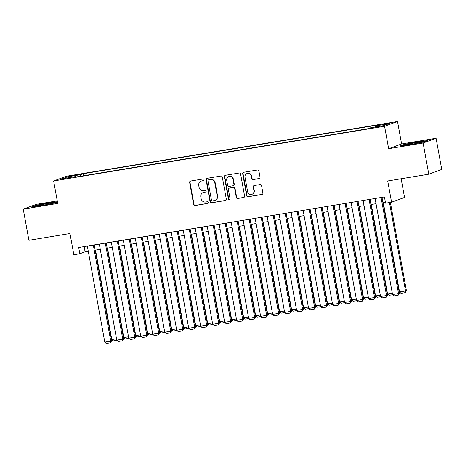 <?xml version="1.0" encoding="UTF-8"?>
<svg xmlns="http://www.w3.org/2000/svg" width="465" height="465" viewBox="0 0 465 465"><rect width="100%" height="100%" fill="white"/><g stroke="black" fill="none" stroke-linecap="round" stroke-linejoin="round"><path stroke-width="0.7" d="M204.083 179.705A0.872 0.831 -110.2 0 0 203.106 178.984L190.598 181.054A1.244 1.192 -110.2 0 0 189.644 182.472L193.649 204.507A1.244 1.192 -110.2 0 0 195.05 205.542L207.553 203.472A0.872 0.831 -110.2 0 0 208.221 202.478A0.872 0.831 -110.2 0 0 207.245 201.758L205.623 202.025A3.987 3.813 -110.2 0 1 201.147 198.729L200.81 196.893A3.987 3.813 -110.2 0 1 203.868 192.353L205.483 192.086A0.872 0.831 -110.2 0 0 206.152 191.092A0.872 0.831 -110.2 0 0 205.175 190.371L203.554 190.638A3.987 3.813 -110.2 0 1 199.078 187.343L198.741 185.506A3.987 3.813 -110.2 0 1 201.798 180.966L203.414 180.699A0.872 0.831 -110.2 0 0 204.083 179.705M387.066 123.411L381.945 124.544L384.822 124.231L389.937 123.091L387.066 123.411M259.075 178.624A1.244 1.192 -110.2 0 0 260.028 177.2L258.906 171.021A1.244 1.192 -110.2 0 0 257.505 169.992L243.619 172.288A1.244 1.192 -110.2 0 0 242.666 173.707L246.671 195.742A1.244 1.192 -110.2 0 0 248.072 196.771L261.958 194.475A1.244 1.192 -110.2 0 0 262.911 193.056L261.551 185.587A1.244 1.192 -110.2 0 0 260.156 184.559L254.21 185.541A1.244 1.192 -110.2 0 0 253.256 186.959L253.931 190.667A3.336 3.185 -110.2 0 1 251.931 194.318A3.336 3.185 -110.2 0 1 247.636 191.708L244.997 177.2A3.336 3.185 -110.2 0 1 246.996 173.55A3.336 3.185 -110.2 0 1 251.292 176.154L251.734 178.572A1.244 1.192 -110.2 0 0 253.134 179.606L259.423 178.49A1.244 1.192 -110.2 0 0 259.453 178.49M57.259 200.886L36.218 204.368L23.25 209.128L28.917 240.312L69.983 233.523L73.836 254.727L79.829 253.733L78.695 247.496L384.445 196.945L385.578 203.182L391.571 202.194L404.538 197.433L401.144 178.769M423.115 143.011L436.083 138.256L401.609 143.952L388.647 148.713L423.115 143.011L428.782 174.201L387.717 180.99L391.571 202.194M388.647 148.713L384.567 126.259L53.644 180.972L66.605 176.218L397.529 121.499L384.567 126.259M23.25 209.128L57.724 203.426L53.644 180.972M222.305 177.072A1.244 1.192 -110.2 0 0 220.904 176.043L207.018 178.339A1.244 1.192 -110.2 0 0 206.065 179.757L210.07 201.793A1.244 1.192 -110.2 0 0 211.47 202.827L225.356 200.531A1.244 1.192 -110.2 0 0 226.31 199.107L222.305 177.072M225.316 175.311L239.208 173.015A1.244 1.192 -110.2 0 1 240.603 174.044L244.607 196.085A1.244 1.192 -110.2 0 1 243.654 197.503L237.714 198.485A1.244 1.192 -110.2 0 1 236.313 197.456L234.691 188.517A1.244 1.192 -110.2 0 0 233.291 187.488L229.35 188.139A1.244 1.192 -110.2 0 0 228.391 189.557L230.082 198.863A0.872 0.831 -110.2 0 1 229.559 199.822A0.872 0.831 -110.2 0 1 228.437 199.136L224.363 176.729A1.244 1.192 -110.2 0 1 225.316 175.311M436.083 138.256L441.75 169.44L428.782 174.201M71.796 175.979L79.393 174.439L73.97 175.183L69.012 176.287L71.796 175.979M375.627 126.968L375.726 125.876L378.179 124.975L83.223 173.741L80.771 174.642L80.631 176.235M375.726 125.876L388.914 123.696L383.59 125.649L370.402 127.834L367.949 128.729L72.993 177.502L75.446 176.601L62.258 178.781L67.582 176.822L80.771 174.642M401.609 143.952L397.529 121.499M79.829 253.733L85.089 251.809L88.269 251.28M95.174 250.141L100.26 249.298M107.165 248.159L112.251 247.316M119.15 246.177L124.242 245.334M131.142 244.195L136.233 243.352M143.133 242.207L148.219 241.37M155.124 240.225L160.21 239.388M167.115 238.243L172.201 237.406M179.101 236.261L184.192 235.424M191.092 234.279L196.184 233.436M203.083 232.297L208.169 231.454M215.074 230.315L220.16 229.472M227.065 228.332L232.151 227.49M239.051 226.35L244.142 225.508M251.042 224.368L256.128 223.526M263.033 222.386L268.119 221.543M275.024 220.404L280.11 219.561M287.015 218.422L292.101 217.579M299.001 216.44L304.093 215.597M310.992 214.458L316.078 213.615M322.983 212.476L328.069 211.633M334.974 210.488L340.06 209.651M346.966 208.506L352.051 207.669M358.951 206.524L364.043 205.687M370.942 204.542L376.028 203.705M382.933 202.56L385.392 202.153M84.142 246.601L85.089 251.809M83.59 175.747L83.223 173.741M75.679 177.055L75.446 176.601M68.436 177.758L67.582 176.822M57.41 201.717L49.226 202.74L35.7 205.367L31.8 206.797L41.414 205.606L54.94 202.972L57.468 202.043M427.533 140.581L417.919 141.779L404.393 144.406L400.487 145.841L410.107 144.644L423.632 142.017L427.533 140.581M35.759 205.687L35.7 205.367M404.451 144.725L404.393 144.406M203.728 180.577L202.147 180.839A3.987 3.813 -110.2 0 0 201.484 181.013L201.136 181.141M203.205 192.527L203.554 192.4A3.987 3.813 -110.2 0 1 204.216 192.225L205.797 191.964M190.574 181.059A1.244 1.192 -110.2 0 0 189.993 182.344L194.004 204.379A1.244 1.192 -110.2 0 0 195.399 205.414L207.867 203.35M206.989 178.339A1.244 1.192 -110.2 0 0 206.414 179.63L210.418 201.665A1.244 1.192 -110.2 0 0 211.819 202.699L225.705 200.398A1.244 1.192 -110.2 0 0 225.734 200.398M208.622 179.839A0.872 0.831 -110.2 0 0 207.954 180.833L211.47 200.177A0.872 0.831 -110.2 0 0 212.453 200.897L214.156 200.613A3.987 3.813 -110.2 0 0 217.213 196.073L214.807 182.85A3.987 3.813 -110.2 0 0 210.331 179.554L208.977 179.711A0.872 0.831 -110.2 0 0 208.832 179.746L208.477 179.874M214.818 200.438L215.167 200.31A3.987 3.813 -110.2 0 0 217.562 195.945L217.213 196.073M208.977 179.711L210.68 179.426A3.987 3.813 -110.2 0 1 215.161 182.722L217.562 195.945M229.14 188.197L229.489 188.063A1.244 1.192 -110.2 0 1 229.698 188.011L233.639 187.36A1.244 1.192 -110.2 0 1 235.04 188.389L236.662 197.329A1.244 1.192 -110.2 0 0 238.063 198.357L244.009 197.375A1.244 1.192 -110.2 0 0 244.032 197.369M225.293 175.317A1.244 1.192 -110.2 0 0 224.717 176.601L228.786 199.008A0.872 0.831 -110.2 0 0 229.727 199.735M233.006 179.246A3.336 3.185 -110.2 0 0 228.704 176.636A3.336 3.185 -110.2 0 0 226.705 180.286L227.635 185.395A1.244 1.192 -110.2 0 0 229.036 186.424L232.977 185.773A1.244 1.192 -110.2 0 0 233.93 184.355L233.006 179.246L233.354 179.112A3.336 3.185 -110.2 0 0 229.059 176.508L228.704 176.636M233.186 185.721L233.535 185.593A1.244 1.192 -110.2 0 0 234.284 184.227L233.93 184.355M233.354 179.112L234.284 184.227M246.996 173.55L247.345 173.416A3.336 3.185 -110.2 0 1 251.641 176.026L252.082 178.444A1.244 1.192 -110.2 0 0 253.483 179.478L259.423 178.49M251.931 194.318L252.28 194.184A3.336 3.185 -110.2 0 0 254.279 190.534L253.931 190.667M254.186 185.547A1.244 1.192 -110.2 0 0 253.605 186.831L254.279 190.534M243.59 172.288A1.244 1.192 -110.2 0 0 243.015 173.579L247.02 195.614A1.244 1.192 -110.2 0 0 248.42 196.643L262.307 194.347A1.244 1.192 -110.2 0 0 262.336 194.347M116.517 338.77L111.786 339.549L95.528 250.083M116.953 340.316L113.245 340.926L111.786 339.549M93.32 245.084L110.775 341.13L111.652 340.81L94.226 244.933M87.327 246.072L104.782 342.124L110.775 341.13L110.432 342.804L106.235 343.501L104.782 342.124M111.652 340.81L110.432 342.804M50.301 203.873A8.254 0.436 -10.3 0 0 53.458 202.99A8.254 0.436 -10.3 0 0 47.645 203.583A8.254 0.436 -10.3 0 0 37.287 205.925A8.254 0.436 -10.3 0 0 43.088 205.257A8.254 0.436 -10.3 0 0 43.954 205.112M33.195 206.629L36.049 205.577L49.151 203.031L57.462 201.996M418.994 142.918A8.254 0.436 -10.3 0 0 419.668 142.761A8.254 0.436 -10.3 0 0 422.15 142.028A8.254 0.436 -10.3 0 0 417.553 142.43A8.254 0.436 -10.3 0 0 408.45 144.156A8.254 0.436 -10.3 0 0 405.98 144.97A8.254 0.436 -10.3 0 0 412.647 144.15M401.888 145.667L404.742 144.621L417.843 142.069L426.364 141.011M128.509 336.788L123.777 337.567L107.52 248.101M128.945 338.334L125.236 338.944L123.777 337.567M140.5 334.806L135.768 335.585L119.511 246.113M140.936 336.346L137.227 336.962L135.768 335.585M152.491 332.818L147.76 333.603L131.496 244.131M152.921 334.364L149.213 334.98L147.76 333.603M164.482 330.836L159.751 331.621L143.487 242.149M164.912 332.382L161.204 332.998L159.751 331.621M105.311 243.102L122.766 339.148L123.644 338.828L106.218 242.951M99.312 244.09L116.767 340.142L122.766 339.148L122.423 340.822L118.226 341.519L116.767 340.142M123.644 338.828L122.423 340.822M117.302 241.114L134.757 337.166L135.629 336.846L118.209 240.969M111.304 242.108L128.759 338.16L134.757 337.166L134.414 338.84L130.217 339.531L128.759 338.16M135.629 336.846L134.414 338.84M129.287 239.132L146.742 335.184L147.62 334.864L130.194 238.987M123.295 240.126L140.75 336.178L146.742 335.184L146.405 336.858L142.209 337.549L140.75 336.178M147.62 334.864L146.405 336.858M141.279 237.15L158.734 333.202L159.611 332.882L142.185 237.005M135.286 238.144L152.741 334.196L158.734 333.202L158.391 334.876L154.194 335.567L152.741 334.196M159.611 332.882L158.391 334.876M176.468 328.854L171.736 329.639L155.479 240.167M176.903 330.4L173.195 331.016L171.736 329.639M153.27 235.168L170.725 331.22L171.602 330.9L154.177 235.017M147.277 236.162L164.732 332.208L170.725 331.22L170.382 332.894L166.185 333.585L164.732 332.208M171.602 330.9L170.382 332.894M188.459 326.872L183.727 327.656L167.47 238.185M188.895 328.418L185.186 329.034L183.727 327.656M165.261 233.186L182.716 329.237L183.588 328.918L166.168 233.035M159.263 234.18L176.717 330.226L182.716 329.237L182.373 330.911L178.176 331.603L176.717 330.226M183.588 328.918L182.373 330.911M200.45 324.89L195.719 325.674L179.461 236.203M200.886 326.436L197.177 327.052L195.719 325.674M177.246 231.204L194.707 327.255L195.579 326.936L178.159 231.053M171.254 232.198L188.709 328.244L194.707 327.255L194.364 328.929L190.168 329.621L188.709 328.244M195.579 326.936L194.364 328.929M212.441 322.908L207.71 323.692L191.446 234.221M212.871 324.454L209.163 325.07L207.71 323.692M189.238 229.222L206.693 325.273L207.57 324.948L190.144 229.071M183.245 230.216L200.7 326.261L206.693 325.273L206.355 326.947L202.159 327.639L200.7 326.261M207.57 324.948L206.355 326.947M224.432 320.926L219.701 321.71L203.438 232.238M224.862 322.472L221.154 323.082L219.701 321.71M201.229 227.24L218.684 323.291L219.561 322.966L202.136 227.089M195.236 228.234L212.691 324.279L218.684 323.291L218.341 324.965L214.144 325.657L212.691 324.279M219.561 322.966L218.341 324.965M236.418 318.944L231.686 319.728L215.429 230.256M236.854 320.49L233.145 321.1L231.686 319.728M213.22 225.258L230.675 321.309L231.553 320.984L214.127 225.107M207.221 226.246L224.682 322.297L230.675 321.309L230.332 322.983L226.135 323.675L224.682 322.297M231.553 320.984L230.332 322.983M248.409 316.961L243.677 317.746L227.42 228.274M248.845 318.508L245.136 319.118L243.677 317.746M225.211 223.276L242.666 319.327L243.538 319.002L226.118 223.124M219.213 224.264L236.668 320.315L242.666 319.327L242.323 321.001L238.127 321.693L236.668 320.315M243.538 319.002L242.323 321.001M260.4 314.979L255.669 315.758L239.411 226.292M260.83 316.525L257.128 317.136L255.669 315.758M237.197 221.294L254.657 317.345L255.529 317.02L238.109 221.142M231.204 222.282L248.659 318.333L254.657 317.345L254.314 319.013L250.118 319.711L248.659 318.333M255.529 317.02L254.314 319.013M249.188 219.311L266.643 315.357L267.52 315.038L250.094 219.16M243.195 220.3L260.65 316.351L266.643 315.357L266.306 317.031L262.109 317.729L260.65 316.351M267.52 315.038L266.306 317.031M261.179 217.329L278.634 313.375L279.512 313.055L262.086 217.178M255.186 218.318L272.641 314.369L278.634 313.375L278.291 315.049L274.094 315.747L272.641 314.369M279.512 313.055L278.291 315.049M272.391 312.997L267.66 313.776L251.396 224.31M272.821 314.543L269.113 315.154L267.66 313.776M284.382 311.015L279.651 311.794L263.388 222.328M284.812 312.561L281.104 313.172L279.651 311.794M296.368 309.033L291.636 309.812L275.379 220.346M296.804 310.579L293.095 311.19L291.636 309.812M273.17 215.347L290.625 311.393L291.503 311.073L274.077 215.196M267.172 216.335L284.627 312.387L290.625 311.393L290.282 313.067L286.085 313.765L284.627 312.387M291.503 311.073L290.282 313.067M308.359 307.051L303.628 307.83L287.37 218.364M308.795 308.597L305.087 309.208L303.628 307.83M285.161 213.365L302.616 309.411L303.488 309.091L286.068 213.214M279.163 214.353L296.618 310.405L302.616 309.411L302.273 311.085L298.077 311.783L296.618 310.405M303.488 309.091L302.273 311.085M320.35 305.069L315.619 305.848L299.361 216.382M320.78 306.615L317.078 307.226L315.619 305.848M297.147 211.383L314.602 307.429L315.479 307.109L298.059 211.232M291.154 212.371L308.609 308.423L314.602 307.429L314.264 309.103L310.068 309.8L308.609 308.423M315.479 307.109L314.264 309.103M332.341 303.087L327.61 303.866L311.347 214.394M332.771 304.627L329.063 305.243L327.61 303.866M309.138 209.395L326.593 305.447L327.47 305.127L310.045 209.25M303.145 210.389L320.6 306.441L326.593 305.447L326.25 307.121L322.059 307.818L320.6 306.441M327.47 305.127L326.25 307.121M344.333 301.099L339.601 301.884L323.338 212.412M344.763 302.645L341.054 303.261L339.601 301.884M321.129 207.413L338.584 303.465L339.462 303.145L322.036 207.268M315.136 208.407L332.591 304.459L338.584 303.465L338.241 305.139L334.044 305.831L332.591 304.459M339.462 303.145L338.241 305.139M356.318 299.117L351.587 299.902L335.329 210.43M356.754 300.663L353.045 301.279L351.587 299.902M333.12 205.431L350.575 301.483L351.453 301.163L334.027 205.286M327.122 206.425L344.577 302.477L350.575 301.483L350.232 303.157L346.036 303.848L344.577 302.477M351.453 301.163L350.232 303.157M368.309 297.135L363.578 297.92L347.32 208.448M368.745 298.681L365.037 299.297L363.578 297.92M345.111 203.449L362.566 299.501L363.438 299.181L346.018 203.298M339.113 204.443L356.568 300.495L362.566 299.501L362.223 301.175L358.027 301.866L356.568 300.495M363.438 299.181L362.223 301.175M380.3 295.153L375.569 295.938L359.311 206.466M380.73 296.699L377.028 297.315L375.569 295.938M357.097 201.467L374.552 297.519L375.429 297.199L358.009 201.316M351.104 202.461L368.559 298.507L374.552 297.519L374.215 299.193L370.018 299.884L368.559 298.507M375.429 297.199L374.215 299.193M392.291 293.171L387.56 293.956L371.297 204.484M392.722 294.717L389.013 295.333L387.56 293.956M369.088 199.485L386.543 295.537L387.421 295.217L369.995 199.334M363.095 200.479L380.55 296.525L386.543 295.537L386.2 297.211L382.003 297.902L380.55 296.525M387.421 295.217L386.2 297.211M389.472 202.542L405.544 290.98L399.545 291.974L383.288 202.502M406.422 290.66L405.201 292.654L405.544 290.98L406.422 290.66L390.379 202.391M405.201 292.654L401.004 293.351L399.545 291.974M381.079 197.503L398.534 293.555L399.412 293.229L381.986 197.352M375.086 198.497L392.541 294.543L398.534 293.555L398.191 295.229L393.995 295.92L392.541 294.543M399.412 293.229L398.191 295.229M74.045 175.607L73.97 175.183M76.678 175.136L76.609 174.747M202.147 180.839L201.798 180.966M204.216 192.225L203.868 192.353M195.399 205.414L195.05 205.542M194.004 204.379L193.649 204.507M189.993 182.344L189.644 182.472M225.705 200.398L225.356 200.531M211.819 202.699L211.47 202.827M210.418 201.665L210.07 201.793M206.414 179.63L206.065 179.757M215.161 182.722L214.807 182.85M210.68 179.426L210.331 179.554M244.009 197.375L243.654 197.503M238.063 198.357L237.714 198.485M236.662 197.329L236.313 197.456M235.04 188.389L234.691 188.517M233.639 187.36L233.291 187.488M229.698 188.011L229.35 188.139M228.786 199.008L228.437 199.136M224.717 176.601L224.363 176.729M253.483 179.478L253.134 179.606M252.082 178.444L251.734 178.572M251.641 176.026L251.292 176.154M253.605 186.831L253.256 186.959M262.307 194.347L261.958 194.475M248.42 196.643L248.072 196.771M247.02 195.614L246.671 195.742M243.015 173.579L242.666 173.707"/></g></svg>
